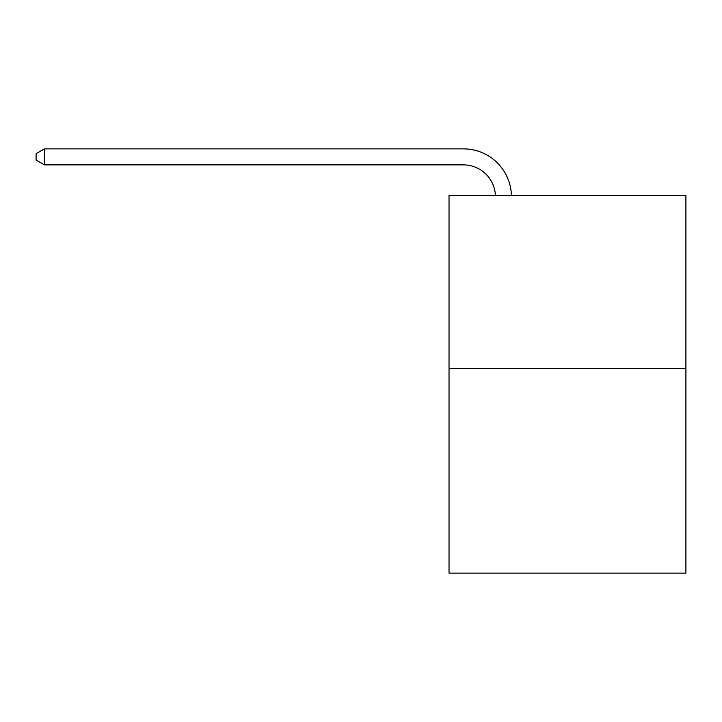 <?xml version="1.0" encoding="UTF-8"?>
<svg xmlns="http://www.w3.org/2000/svg" width="722" height="722" viewBox="0 0 722 722"><rect width="100%" height="100%" fill="white"/><g stroke="black" fill="none" stroke-linecap="round" stroke-linejoin="round"><path stroke-width="1.08" d="M685.9 368.265L685.9 195.409L449.03 195.409L449.03 573.133L685.9 573.133L685.9 368.265L449.03 368.265M495.409 195.409A32.012 32.012 0 0 0 463.434 164.878A32.012 32.012 0 0 1 495.409 195.409A32.012 32.012 0 0 0 463.434 164.878A32.012 32.012 0 0 1 495.409 195.409A32.012 32.012 0 0 0 463.434 164.878A32.012 32.012 0 0 1 495.409 195.409A32.012 32.012 0 0 0 463.434 164.878A32.012 32.012 0 0 1 495.409 195.409A32.012 32.012 0 0 0 463.434 164.878A32.012 32.012 0 0 1 495.409 195.409A32.012 32.012 0 0 0 463.434 164.878A32.012 32.012 0 0 1 495.409 195.409A32.012 32.012 0 0 0 463.434 164.878A32.012 32.012 0 0 1 495.409 195.409A32.012 32.012 0 0 0 463.434 164.878A32.012 32.012 0 0 1 495.409 195.409A32.012 32.012 0 0 0 463.434 164.878A32.012 32.012 0 0 1 495.409 195.409A32.012 32.012 0 0 0 463.434 164.878A32.012 32.012 0 0 1 495.409 195.409A32.012 32.012 0 0 0 463.434 164.878L44.421 164.878L36.1 160.076L36.1 153.669L44.421 148.867L463.434 148.867A48.013 48.013 0 0 1 511.42 195.409M44.421 148.867L463.434 148.867L44.421 148.867L463.434 148.867L44.421 148.867L463.434 148.867L44.421 148.867L463.434 148.867L44.421 148.867L463.434 148.867L44.421 148.867L463.434 148.867L44.421 148.867L463.434 148.867L44.421 148.867L463.434 148.867L44.421 148.867L463.434 148.867L44.421 148.867L463.434 148.867L44.421 148.867L44.421 164.878"/></g></svg>
